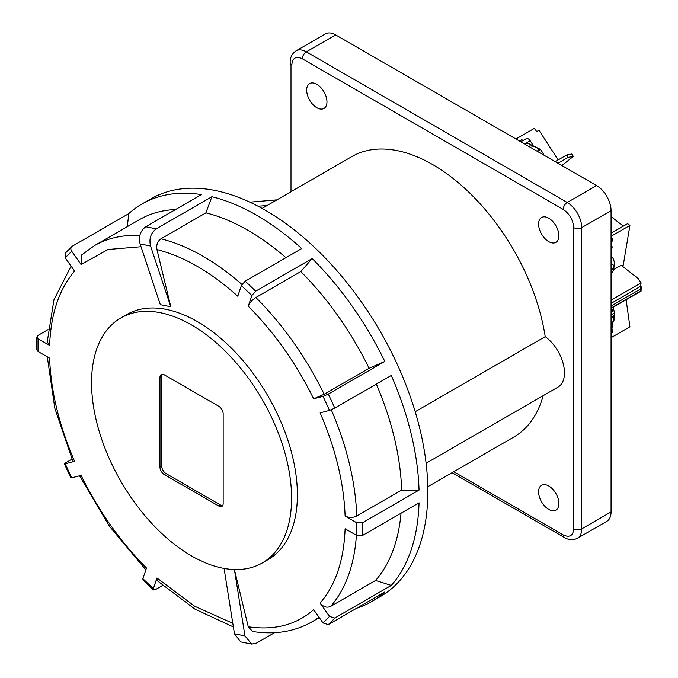 <?xml version="1.0" encoding="UTF-8"?>
<svg xmlns="http://www.w3.org/2000/svg" width="678" height="678" viewBox="0 0 678 678"><rect width="100%" height="100%" fill="white"/><g stroke="black" fill="none" stroke-linecap="round" stroke-linejoin="round"><path stroke-width="1.02" d="M623.319 226.13L611.064 216.562M611.064 239.571L612.505 238.732L611.48 244.834M519.441 141.024L521.924 139.592L519.84 141.253M561.909 165.542L573.325 156.423L571.774 154.016L566.842 154.898L555.163 161.644M626.125 299.735L629.921 326.796L611.064 337.686M611.064 236.308L629.921 225.418L623.277 265.098L621.963 265.861M613.683 269.547L621.158 265.234L638.159 278.514L641.091 282.845L611.064 300.176M611.064 303.38L641.108 286.031L641.185 288.76M641.091 282.845L640.286 289.184L611.064 306.058M640.286 289.184L640.286 291.193L611.064 308.066M640.286 291.193L641.108 288.04M611.064 308.439L641.091 291.099L641.1 289.498M611.064 333.034L612.505 332.203L611.844 327.482M612.505 332.203L611.064 331.661M515.95 139.007L534.518 128.286L536.662 131.6L538.985 130.261L558.155 159.915M522.662 140.736L521.924 139.592M566.842 154.898L568.147 157.347L573.325 156.423M557.935 163.245L568.147 157.347M611.064 233.207L627.642 223.638L629.921 225.418M611.064 327.932L612.759 326.957L612.285 324.66M611.064 251.589L612.005 248.072A4.102 2.365 -120 0 0 611.064 244.097M532.383 144.151L530.162 140.719A4.102 2.365 -120 0 0 526.255 138.659A4.102 2.365 -120 0 0 526.077 138.778M611.395 308.244A11.67 8.246 -75 0 1 613.048 310.736L613.293 308.176M613.751 309.609A15.975 11.297 -75 0 1 614.293 313.024L614.793 314.007L614.039 315.592A11.67 8.246 -75 0 1 611.064 325.076M611.064 314.889L614.293 313.024M614.039 315.592A32.688 13.34 168.4 0 1 611.064 318.202M611.064 312.566A32.688 13.34 -11.6 0 0 613.048 310.736M611.064 264.445A11.67 4.763 -48.4 0 1 614.039 267.208L614.785 265.2C614.217 260.437 613.175 257.708 611.666 257.013A16.552 6.755 131.6 0 0 611.064 256.606M613.692 267.674L613.048 270.912A11.67 4.763 -48.4 0 1 611.064 274.353M613.048 270.912A32.688 23.111 -165 0 1 611.064 273.242M611.064 270.471A32.688 23.111 15 0 0 614.039 267.208M528.493 146.245A11.67 9.492 -128.6 0 1 539.281 149.948L540.493 149.677A15.975 12.992 -128.6 0 1 543.332 154.016M524.441 143.906L528.476 143.499L540.578 149.474L537.459 151.423M543.425 154.22L542.222 154.491M536.993 151.152A32.688 2.322 -32.9 0 1 539.281 149.948M415.207 411.707L545.205 336.652A161.94 93.496 -120 0 0 432.776 164.627A161.94 93.496 -120 0 0 351.806 156.61L262.106 208.4M427.784 486.728L513.746 437.098A161.94 93.496 -120 0 0 543.188 395.655M548.731 241.622A14.348 8.289 60 0 1 539.357 228.978A14.348 8.289 60 0 1 541.561 217.477A14.348 8.289 60 0 1 548.731 218.189A14.348 8.289 60 0 1 558.113 230.834A14.348 8.289 60 0 1 555.909 242.326A14.348 8.289 60 0 1 548.731 241.622M316.821 107.726A14.348 8.289 60 0 1 307.439 95.081A14.348 8.289 60 0 1 309.643 83.58A14.348 8.289 60 0 1 316.821 84.292A14.348 8.289 60 0 1 326.194 96.937A14.348 8.289 60 0 1 323.991 108.429A14.348 8.289 60 0 1 316.821 107.726M548.731 509.415A14.348 8.289 60 0 1 539.357 496.771A14.348 8.289 60 0 1 541.561 485.27A14.348 8.289 60 0 1 548.731 485.982A14.348 8.289 60 0 1 558.113 498.627A14.348 8.289 60 0 1 555.909 510.127A14.348 8.289 60 0 1 548.731 509.415M453.768 471.727L563.232 534.925C569.571 537.824 573.071 535.806 573.724 528.865L573.724 227.596C573.071 219.892 569.571 213.833 563.232 209.417L302.32 58.783C295.981 55.876 292.481 57.901 291.828 64.842L291.828 191.238L291.828 64.842A5.661 3.263 180 0 1 290.167 62.529L290.167 192.196M335.661 34.917A20.501 11.831 -120 0 0 325.415 33.9L296.074 50.842A20.501 11.831 -120 0 1 306.32 51.85L335.661 34.917L596.572 185.552A20.501 11.831 -120 0 1 611.064 210.655L611.064 511.924L581.724 528.865A5.661 3.263 180 0 1 573.724 528.865M563.232 534.925A5.661 3.263 120 0 0 564.401 537.51C568.8 540.129 573.156 540.374 577.478 538.247L606.818 521.314A20.501 11.831 -120 0 0 611.064 511.924M426.106 463.252L558.062 387.07A30.976 17.882 -120 0 0 563.274 363.942A30.976 17.882 -120 0 0 545.205 336.652M276.904 199.857L249.86 202.163M258.106 206.239L267.174 205.468M356.62 608.259A229.588 132.549 -120 0 0 371.586 601.623L380.282 596.598A229.588 132.549 -120 0 0 419.885 428.979A229.588 132.549 -120 0 0 150.702 198.942L142.007 203.959A229.588 132.549 -120 0 0 128.769 213.612L72.241 246.25L65.096 253.343L65.215 257.801L71.69 251.241L81.08 264.539L108.082 249.479L141.024 246.733M324.152 394.24A217.291 125.455 -120 0 0 255.852 297.515L300.786 271.573L312.168 258.547A229.588 132.549 60 0 1 384.824 361.442L369.086 368.298L324.152 394.24L313.66 398.817L323.042 396.367L329.516 410.393L334.762 408.105L391.299 375.468A229.588 132.549 60 0 1 411.19 434.005A229.588 132.549 60 0 1 419.046 490.101L401.647 490.101L356.713 516.043C352.848 517.882 348.984 517.882 345.11 516.043L356.713 522.738L356.713 535.459L345.11 528.764C343.907 560.333 335.585 585.114 320.135 603.115L329.516 616.404L323.042 622.963L313.66 609.666C296.261 624.904 274.463 630.608 248.258 626.769L234.41 569.537L244.936 635.905L251.708 644.1L256.538 643.091L274.582 632.684M371.586 601.623A229.588 132.549 -120 0 0 384.824 591.97L328.288 624.608A229.588 132.549 -120 0 0 334.762 618.056L391.299 585.419A229.588 132.549 60 0 0 419.046 502.822L362.518 535.459A229.588 132.549 -120 0 0 362.518 522.738L419.046 490.101M233.376 626.938L194.908 609.107L157.11 580.597L156.949 577.987L153.364 588.657L142.888 578.681L142.948 579.961L153.448 589.962L155.364 589.648L162.618 585.461M71.97 459.167L65.766 462.752C64.147 463.735 63.961 464.083 65.215 463.811L74.597 461.354C59.155 425.521 50.825 391.121 49.621 358.162L38.019 351.467L38.019 338.746L49.621 345.441C50.825 313.872 59.155 289.091 74.597 271.09L65.215 257.801M401.647 490.101A217.291 125.455 -120 0 0 394.223 437.352A217.291 125.455 -120 0 0 376.332 384.112M318.982 617.2A217.291 125.455 -120 0 1 311.804 621.929C294.472 631.735 274.751 634.922 252.631 631.498L248.258 626.769M241.91 284.438A217.291 125.455 -120 0 0 160.957 238.792C157.542 241.266 156.203 244.851 156.949 249.546C183.891 256.462 210.841 272.014 237.783 296.218L241.368 285.548L251.843 295.523L248.258 306.202C274.463 332.618 296.261 363.493 313.66 398.817M285.913 257.682A217.291 125.455 -120 0 0 205.892 212.85L211.9 196.722A229.588 132.549 60 0 1 301.693 248.572L245.165 281.209L241.368 285.548M160.957 238.792L205.892 212.85M312.168 258.547L255.64 291.184L251.843 295.523M255.852 297.515C252.224 299.862 249.699 302.752 248.258 306.202M369.086 368.298A217.291 125.455 -120 0 0 300.786 271.573M334.762 408.105A229.588 132.549 -120 0 0 328.288 394.079L323.042 396.367M328.288 394.079L384.824 361.442M329.516 410.393L320.135 412.851C335.585 448.683 343.907 483.083 345.11 516.043M362.518 522.738L356.713 522.738M362.518 535.459L356.713 535.459M391.299 585.419L375.561 580.47L330.627 606.412C326.83 608.056 323.33 606.954 320.135 603.115M375.561 580.47A217.291 125.455 -120 0 0 401.029 513.229M334.762 618.056L329.516 616.404M328.288 624.608L323.042 622.963M251.708 644.1L240.665 641.871L234.461 633.786L224.087 568.435M153.448 589.962L153.364 588.657M142.888 578.681L146.473 568.003C120.269 541.586 98.471 510.712 81.08 475.388L71.69 477.837L65.215 463.811L64.393 463.854M64.385 463.854L70.868 477.888L71.69 477.837M47.291 356.814L54.816 408.215L72.953 461.438L74.597 461.354M48.028 329.618L38.019 335.398L36.815 337.025L36.815 349.831L38.019 351.467M36.815 337.025L38.019 338.746M71.097 266.132L53.952 299.778L47.223 342L49.621 345.441M72.241 246.25C70.622 247.462 70.436 249.123 71.69 251.241M139.821 235.546A217.291 125.455 -120 0 0 94.522 245.58L81.267 255.208L81.08 264.539M127.328 226.638L128.769 213.612M175.56 209.536A217.291 125.455 -120 0 0 139.456 219.638L94.522 245.58M211.9 196.722L156.262 228.842L145.787 226.723L201.417 194.603A229.588 132.549 -120 0 0 142.007 203.959M156.262 228.842C150.787 232.944 148.88 238.673 150.558 246.029L140.083 243.911L160.33 304.668L170.805 306.778L156.949 249.546M140.083 243.911C138.405 236.563 140.304 230.834 145.787 226.723M150.558 246.029L170.805 306.778M262.293 562.943L268.09 559.596A141.439 81.665 -120 0 0 289.769 446.251A141.439 81.665 -120 0 0 197.366 321.618A141.439 81.665 -120 0 0 126.65 314.609L120.845 317.957A141.439 81.665 -120 0 0 99.166 431.293A141.439 81.665 -120 0 0 191.569 555.935A141.439 81.665 -120 0 0 262.293 562.943A141.439 81.665 -120 0 0 283.972 449.599A141.439 81.665 -120 0 0 191.569 324.965A141.439 81.665 -120 0 0 120.845 317.957M162.237 374.248A6.153 3.551 -120 0 0 161.711 376.349L161.711 466.057A6.153 3.551 -120 0 0 166.059 473.591L220.562 505.059A6.153 3.551 -120 0 0 222.638 505.644M218.816 406.308L164.322 374.841A6.153 3.551 -120 0 0 161.245 374.536A6.153 3.551 -120 0 0 159.974 377.349L159.974 467.066A6.153 3.551 -120 0 0 164.322 474.592L218.816 506.059A6.153 3.551 -120 0 0 221.892 506.364A6.153 3.551 -120 0 0 223.164 503.551L223.164 413.834A6.153 3.551 -120 0 0 218.816 406.308M611.064 248.614L612.005 248.072M524.78 143.829L530.162 140.719M302.32 58.783A5.661 3.263 -60 0 1 306.32 51.85L567.232 202.485L596.572 185.552M563.232 209.417A5.661 3.263 -60 0 1 567.232 202.485A20.501 11.831 -120 0 1 581.724 227.596L611.064 210.655M573.724 227.596A5.661 3.263 0 0 0 581.724 227.596L581.724 528.865A20.501 11.831 -120 0 1 577.478 538.247M356.713 516.043A217.291 125.455 -120 0 0 349.289 463.294A217.291 125.455 -120 0 0 331.279 409.783M255.64 291.184A229.588 132.549 -120 0 0 245.165 281.209M330.627 606.412A217.291 125.455 -120 0 0 356.391 535.273M244.936 635.905L234.461 633.786M232.791 623.302L194.739 606.276L156.949 577.987M220.562 505.059L218.816 506.059M166.059 473.591L164.322 474.592M161.711 466.057L159.974 467.066M161.711 376.349L159.974 377.349M520.797 141.804L526.255 138.659M613.056 307.287L613.717 308.77M614.793 314.007L614.217 319.787L611.064 326.576M613.48 270.166L611.064 274.387M611.666 257.013L611.064 256.487M543.519 154.025L544.002 155.203M290.167 62.529C290.108 57.418 292.074 53.52 296.074 50.842M452.107 472.685L564.401 537.51M311.804 621.929L319.279 617.624M79.572 475.778L109.353 526.136L145.855 569.842"/></g></svg>
